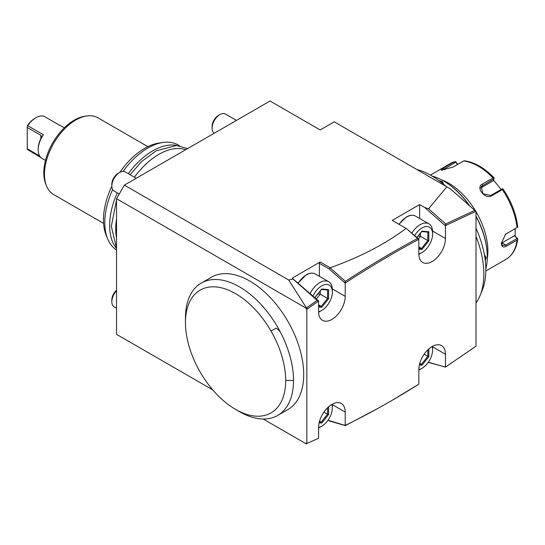 <?xml version="1.0" encoding="UTF-8"?>
<svg xmlns="http://www.w3.org/2000/svg" width="545" height="545" viewBox="0 0 545 545"><rect width="100%" height="100%" fill="white"/><g stroke="black" fill="none" stroke-linecap="round" stroke-linejoin="round"><path stroke-width="0.82" d="M515.202 228.716L515.093 236.108L517.416 238.41M517.75 238.86C516.537 248.472 512.613 255.298 505.971 259.352A55.379 31.971 -120 0 0 517.062 240.032L517.75 238.867L517.164 238.431L505.706 245.052L502.565 245.488L501.386 242.893M517.062 240.032L506.325 246.231C503.239 247.811 501.591 246.824 501.373 243.274L505.596 234.221L517.062 227.531A55.379 31.971 -120 0 0 502.361 189.633L491.624 195.839C485.295 199.94 475.26 187.371 482.243 184.176L492.987 177.977A55.379 31.971 -120 0 0 463.577 160.993L452.841 167.192L441.123 170.156L443.467 168.03L454.203 161.831A55.379 31.971 -120 0 0 450.592 163.432L430.434 175.074M476.003 211.712A55.379 31.971 60 0 1 487.904 251.054A55.379 31.971 60 0 1 487.237 258.97M441.552 179.843A55.379 31.971 60 0 1 475.621 211.072M457.671 164.406L455.661 161.633L450.592 163.432M493.477 180.048L501.128 189.483M501.407 243.213A6.642 3.835 -60 0 0 502 242.913L514.446 235.726L515.093 236.108M505.338 234.432L517.062 227.531M503.178 189.176C511.326 201.391 516.176 213.947 517.736 226.836L517.75 227.19M502.361 189.633L502.892 188.897L503.239 189.517M491.624 195.839L490.691 195.512L502.156 188.89L502.892 188.897M490.691 195.512L482.884 193.748L481.208 186.594L494.015 178.767L494.138 178.004L492.987 177.977M463.577 160.993L464.422 160.85M442.254 170.231L455.852 162.158L455.661 161.633M455.852 162.158L457.453 164.529M494.015 178.767L493.143 180.831L480.704 188.018A6.642 5.239 -144.9 0 0 480.581 188.093M514.446 235.726L517.164 238.431M432.178 176.076A62.021 35.806 60 0 1 443.419 180.879L443.889 181.151A61.36 35.425 60 0 1 469.64 205.792M476.003 216.093A61.36 35.425 60 0 1 487.278 256.293L487.278 256.838A62.021 35.806 60 0 1 485.813 268.978M443.419 180.879A62.021 35.806 60 0 1 469.143 205.349M476.003 216.426A62.021 35.806 60 0 1 487.278 256.838M484.335 254.501L486.106 257.519L485.275 260.735M439.045 180.667L442.247 181.553L443.977 184.591M476.003 303.027A80.851 46.679 -120 0 0 480.07 295.588L482.236 290.287A77.015 44.465 -120 0 0 485.82 269.925A77.015 44.465 -120 0 0 476.003 228.239M445.933 186.308A77.015 44.465 -120 0 0 416.789 169.481M476.003 236.332A80.851 46.679 60 0 1 483.831 274.203A80.851 46.679 -120 0 1 480.07 295.588M476.003 278.72L476.003 211.29L445.456 225.596L445.456 238.478A18.83 10.873 -60 0 1 437.24 257.431A18.83 10.873 -60 0 1 422.729 262.472A18.83 10.873 -60 0 1 418.832 253.854L418.832 239.289L418.049 239.711C394.015 252.608 370 266.88 345.993 282.514L345.21 283.025L345.21 296.357A18.83 10.873 -60 0 1 336.994 315.303A18.83 10.873 -60 0 1 322.483 320.351A18.83 10.873 -60 0 1 318.587 311.726L318.587 300.983L306.835 309.267L306.835 443.514L318.587 438.234L318.587 427.484A18.83 10.873 -60 0 1 326.802 408.532A18.83 10.873 -60 0 1 341.313 403.491A18.83 10.873 -60 0 1 345.21 412.109L345.21 425.441L345.986 425.052C369.994 413.26 394.015 399.798 418.049 384.661L418.832 384.171L418.832 369.605A18.83 10.873 -60 0 1 427.048 350.66A18.83 10.873 -60 0 1 441.559 345.612A18.83 10.873 -60 0 1 445.456 354.236L445.456 367.119L476.003 346.157L476.003 278.72M212.782 389.907L116.528 334.337L116.528 198.693L124.362 185.123L270.027 101.023L320.153 129.962L334.248 121.828L450.613 189.006L475.22 210.792L475.22 211.637L475.22 210.84L476.003 211.29M450.613 189.006L475.22 210.792M307.618 443.167L317.803 438.589M306.44 443.977L306.058 443.058L306.835 443.514M306.058 308.109L307.618 308.702L306.058 308.811L306.058 308.109L116.528 198.693M306.058 308.811L306.835 309.267M306.058 443.759L263.201 419.016M271.015 331.06L276.09 328.124L278.597 329.909L280.464 332.246A76.423 44.125 -120 0 0 201.275 283.073L211.46 277.201A76.423 44.125 60 0 1 270.347 297.672A76.423 44.125 60 0 1 303.708 374.579A76.423 44.125 60 0 1 287.876 409.561L277.698 415.44A76.423 44.125 60 0 1 239.487 411.659L235.569 409.397A70.884 40.923 -120 0 0 285.696 380.458A70.884 40.923 60 0 0 271.015 331.06A70.884 40.923 -120 0 0 216.392 286.977A70.884 40.923 -120 0 0 185.45 322.579A70.884 40.923 -120 0 0 235.569 409.397M124.362 185.123L288.755 280.035L306.44 307.905L317.142 300.363L317.803 300.826L317.803 301.528L317.803 300.826M445.183 366.962L428.213 362.391M327.981 420.25L345.366 425.495L345.986 425.052M344.433 425.046L345.04 425.338M418.049 384.661L391.201 400.875M329.241 420.972L345.366 425.611L378.237 408.212M428.336 362.221L445.456 367.119M445.647 366.989L446.246 366.594M445.544 367.058L475.22 346.709M474.722 210.384L445.715 223.975L446.239 225.214L444.461 225.024L424.719 207.516L428.574 208.776L446.866 186.846M424.719 207.516L419.616 204.566L392.202 220.391L406.086 228.409C384.974 244.221 359.659 257.335 330.134 267.752L329.241 269.046L319.37 263.351L320.153 261.995L330.134 267.752M288.755 280.035L293.012 278.972L292.202 278.127L320.153 261.995M445.715 224.792L444.822 225.153M444.461 225.024L445.456 225.596M419.616 218.47L419.616 204.566M445.715 223.975L428.574 208.776M345.366 282.065L344.433 282.514L345.993 282.514L345.366 282.065L345.366 281.336C369.394 265.681 393.435 251.402 417.49 238.485L406.768 228.805L418.832 239.289M418.056 238.826L418.049 239.711L418.056 238.826M417.49 238.485L418.049 238.914M344.433 282.576L345.21 283.025M319.37 276.349L319.37 263.351M344.433 282.514L329.241 269.046M292.202 278.127L318.587 300.983M293.012 278.972L317.142 300.363M345.366 281.336L330.256 267.936M116.528 237.974A60.917 35.173 -60 0 1 115.744 228.989A60.917 35.173 -60 0 1 116.528 219.09M134.411 177.234A60.917 35.173 -60 0 1 185.675 149.725M177.098 145.515A60.917 35.173 120 0 0 128.3 173.705M117.223 192.889A60.917 35.173 120 0 0 109.64 225.46A60.917 35.173 120 0 0 116.528 248.466M179.659 145.808L178.317 145.031A60.917 35.173 120 0 0 163.227 142.449A60.917 35.173 120 0 0 123.088 171.403M112.617 189.531A60.917 35.173 120 0 0 104.783 222.653A60.917 35.173 120 0 0 107.617 238.765A60.917 35.173 120 0 0 116.528 250.012M163.227 142.449L159.447 142.967A58.356 33.695 120 0 0 119.805 172.383M111.834 186.192A58.356 33.695 120 0 0 103.461 219.805A58.356 33.695 120 0 0 106.173 235.236L107.617 238.765M147.879 146.646L97.957 117.822A44.302 25.581 120 0 0 86.982 115.942A44.302 25.581 120 0 0 44.479 174.277A44.302 25.581 120 0 0 46.543 185.995A44.302 25.581 120 0 0 53.655 194.558L103.577 223.382M86.982 115.942L85.095 116.201A43.021 24.838 120 0 0 43.818 172.847A43.021 24.838 120 0 0 45.821 184.23L46.543 185.995M45.48 160.421L42.115 158.479A18.83 10.873 -60 0 1 38.211 149.861A18.83 10.873 -60 0 1 43.382 134.717L27.72 125.67A18.83 10.873 -60 0 1 35.868 117.754L35.868 117.754A18.83 10.873 -60 0 1 44.009 116.269L59.671 125.309A18.83 10.873 -60 0 1 60.945 125.868L64.31 127.809M40.998 157.655L27.25 149.344L27.25 127.435L40.875 135.303L41.393 137.231L40.875 138.498L40.875 135.303M27.72 125.67L27.25 125.902A17.719 10.232 -60 0 1 35.084 118.211L35.868 117.754M43.382 134.717L41.393 137.19M27.25 126.208L27.25 127.435M38.211 149.861L38.211 148.955A17.719 10.232 -60 0 1 40.875 138.498M39.615 155.911L27.25 148.771M201.275 283.073A76.423 44.125 -120 0 0 185.45 318.062L185.45 322.579M280.464 332.246A76.423 44.125 60 0 1 293.523 380.458A76.423 44.125 60 0 1 277.698 415.44M484.437 255.06L485.479 257.519L485.118 259.488M440.053 181.424L441.934 182.098L443.541 184.224M236.462 120.404L225.446 114.041A11.077 6.397 120 0 0 219.908 114.593L218.341 115.492L219.908 114.593A11.077 6.397 -60 0 0 212.073 128.157A11.077 6.397 -60 0 0 214.314 133.191M420.086 253.67L421.959 252.587A15.062 8.7 120 0 0 421.966 252.587L420.086 253.67A17.719 10.232 -60 0 1 418.839 254.324M411.741 233.219A17.719 10.232 -60 0 1 420.086 224.738A17.719 10.232 120 0 1 428.942 223.859A17.719 10.232 120 0 1 432.614 231.972L432.614 234.139A15.062 8.7 120 0 0 421.959 227.987A15.062 8.7 -60 0 0 414.561 235.719M418.832 253.854A15.062 8.7 -60 0 0 421.959 252.587A15.062 8.7 120 0 0 432.614 234.139M418.832 249.167L421.959 249.447L428.833 240.904L428.833 231.748L421.959 231.135L416.727 237.647M428.833 231.748L428.029 232.143L421.776 231.584M428.833 240.904L427.832 240.57L427.832 232.122M421.959 249.447L421.462 248.486L427.832 240.57L420.502 236.339L420.502 233.171M418.356 239.003L420.502 236.339L418.165 236.074M418.832 246.967L421.462 248.486L418.832 248.254M212.073 128.157L212.073 126.345A8.863 5.116 -60 0 1 218.341 115.492M420.086 369.428L421.959 368.338A15.062 8.7 120 0 0 421.966 368.338L420.086 369.428A17.719 10.232 -60 0 1 418.832 370.075M418.832 369.605A15.062 8.7 -60 0 0 421.959 368.338A15.062 8.7 120 0 0 432.614 349.89L432.614 347.724A17.719 10.232 120 0 0 432.553 346.32M432.614 349.89A15.062 8.7 120 0 0 432.144 346.545M419.371 364.966L421.959 365.198L428.833 356.655L427.832 356.321L427.832 349.87M421.959 365.198L421.462 364.244L427.832 356.321L424.173 354.209M419.8 363.283L421.462 364.244L419.582 364.074M136.223 178.276L125.2 171.92A11.077 6.397 120 0 0 119.662 172.465L118.095 173.371L119.662 172.465A11.077 6.397 -60 0 0 111.834 186.029A11.077 6.397 -60 0 0 114.123 191.104L119.219 194.04M319.84 311.549L321.72 310.466L319.84 311.549A17.719 10.232 -60 0 1 318.593 312.196M310.03 293.735A17.719 10.232 -60 0 1 319.84 282.61A17.719 10.232 120 0 1 328.696 281.731A17.719 10.232 120 0 1 332.368 289.845L332.368 292.018A15.062 8.7 120 0 0 321.72 285.866A15.062 8.7 -60 0 0 312.925 296.296M318.587 311.726A15.062 8.7 -60 0 0 321.72 310.466A15.062 8.7 120 0 0 332.368 292.018M318.587 307.039L321.72 307.326L328.587 298.776L328.587 289.62L321.72 289.007L314.853 297.55M328.587 289.62L327.79 290.015L321.53 289.456M328.587 298.776L327.586 298.442L327.586 290.001M321.72 307.326L321.216 306.365L327.586 298.442L320.256 294.211L320.256 291.05M316.223 299.225L320.256 294.211L317.919 293.953M318.587 304.846L321.216 306.365L318.587 306.127M111.834 186.029L111.834 184.224A8.863 5.116 -60 0 1 118.095 173.371M116.528 308.245L114.123 306.855A11.077 6.397 -60 0 1 111.834 301.787A11.077 6.397 -60 0 1 116.528 290.785M319.84 427.3L321.72 426.217L319.84 427.3A17.719 10.232 -60 0 1 318.587 427.954M318.587 427.484A15.062 8.7 -60 0 0 321.72 426.217A15.062 8.7 120 0 0 332.368 407.769L332.368 405.596A17.719 10.232 120 0 0 332.307 404.192M332.368 407.769A15.062 8.7 120 0 0 331.898 404.424M319.125 422.845L321.72 423.077L328.587 414.534L327.586 414.2L327.586 407.742M321.72 423.077L321.216 422.116L327.586 414.2L323.928 412.088M319.554 421.162L321.216 422.116L319.336 421.953M111.834 301.787L111.834 299.975A8.863 5.116 -60 0 1 116.528 290.26M482.243 184.176L482.557 185.382L480.704 188.018M443.467 168.03L444.822 169.89M506.325 233.73L505.706 234.2M502 242.913L505.706 245.052L506.325 246.231M332.341 404.676L345.21 412.109M432.587 346.804L445.456 354.236M432.587 231.053L445.456 238.478M332.341 288.925L345.21 296.357M293.523 380.458L285.696 380.458M486.106 257.519L485.479 257.519M442.247 181.553L441.934 182.098M398.879 224.247L406.413 216.978C409.901 215.009 412.947 214.723 415.549 216.127A17.719 10.232 120 0 0 406.693 217.005A17.719 10.232 -60 0 0 399.083 224.37M428.833 356.655L428.833 348.943M298.013 283.073L306.167 274.85C309.655 272.888 312.701 272.602 315.31 273.999A17.719 10.232 120 0 0 306.447 274.878A17.719 10.232 -60 0 0 298.19 283.23M328.587 414.534L328.587 406.815M485.813 270.988L505.971 259.352M494.09 177.874C484.335 167.765 474.382 162.069 464.245 160.789M505.617 234.207L505.086 234.616M116.528 248.193L111.33 226.284L116.528 199.981M187.609 148.608L176.457 145.474L156.17 150.829L141.85 161.334L130.064 174.727M118.994 193.911L118.108 195.955M415.549 216.127L428.942 223.859M416.83 237.736L421.864 231.468M315.31 273.999L328.696 281.731M315.058 298.19L315.058 297.509M315.051 297.522L321.618 289.347"/></g></svg>
